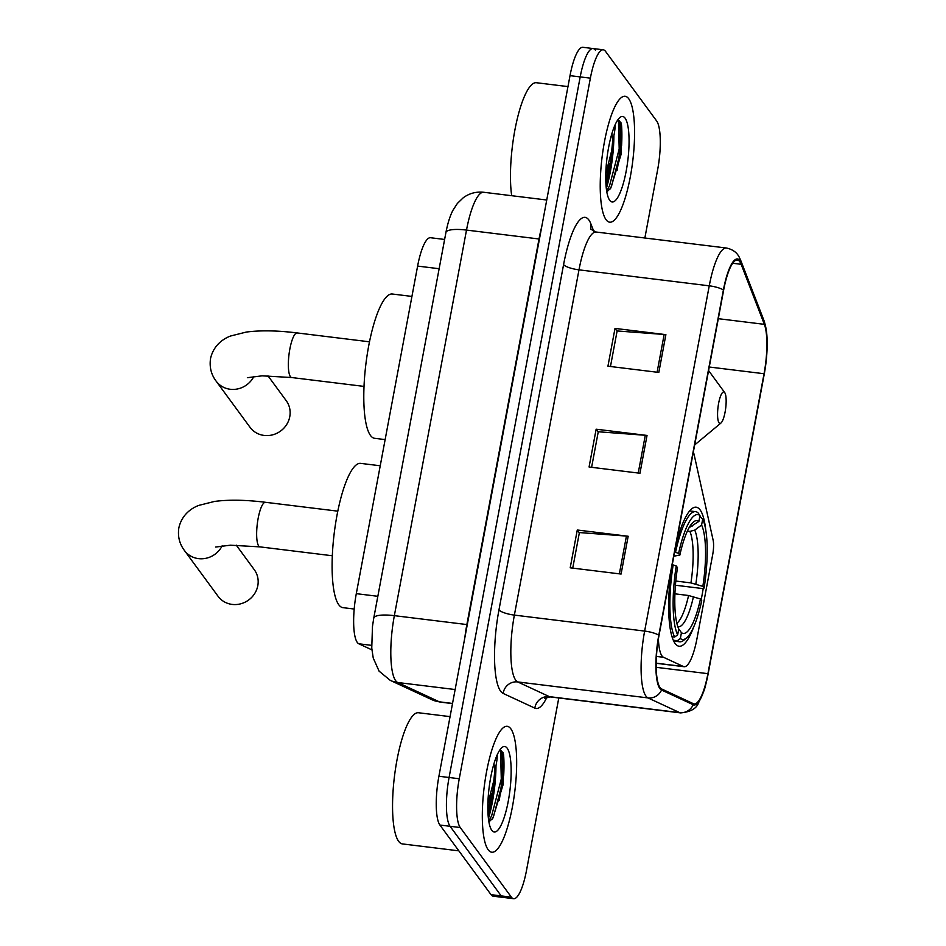 <?xml version="1.0" encoding="UTF-8"?>
<svg xmlns="http://www.w3.org/2000/svg" width="946" height="946" viewBox="0 0 946 946"><rect width="100%" height="100%" fill="white"/><g stroke="black" fill="none" stroke-linecap="round" stroke-linejoin="round"><path stroke-width="1.42" d="M658.404 638.917A39.649 9.661 97 0 0 661.987 655.945A39.649 9.661 97 0 0 663.501 657.281L683.379 666.504A39.649 9.661 97 0 0 684.124 666.717A39.649 9.661 97 0 0 697.025 638.361L712.705 554.533A13.22 3.216 97 0 0 713.154 540.284L694.092 454.482A13.22 3.216 97 0 0 693.276 452.413M671.376 569.409A70.039 17.063 97 0 0 675.125 643.505A70.039 17.063 97 0 0 679.098 646.236A70.039 17.063 97 0 0 693.867 626.548M701.152 599.894A70.039 17.063 97 0 0 703.245 588.246M705.728 529.878A70.039 17.063 97 0 0 700.123 509.929A70.039 17.063 97 0 0 696.15 507.198A70.039 17.063 97 0 0 675.799 545.795M371.908 649.867L358.806 643.788A39.649 9.661 -83 0 1 357.304 642.452A39.649 9.661 -83 0 1 356.299 593.662L417.612 266.086A39.649 9.661 -83 0 1 430.513 237.73L444.62 239.456M620.706 153.075A52.858 12.877 97 0 0 620.86 122.389A52.858 12.877 97 0 1 620.706 153.075M605.783 180.84A52.858 12.877 97 0 0 609.118 163.528M502.799 783.099A52.858 12.877 97 0 0 502.953 752.425A52.858 12.877 97 0 1 502.799 783.099M487.876 810.864A52.858 12.877 97 0 0 491.211 793.564M595.341 50.091A39.649 9.661 97 0 0 593.095 48.553L582.913 47.3A39.649 9.661 97 0 0 570.012 75.656L438.909 776.252A39.649 9.661 97 0 0 439.902 825.042L491.021 894.656A39.649 9.661 97 0 0 493.268 896.205L503.449 897.447A39.649 9.661 97 0 1 501.203 895.909A39.649 9.661 97 0 0 503.449 897.447L513.619 898.7A39.649 9.661 97 0 0 526.52 870.344L558.79 697.959M644.865 238.002L657.636 169.748A39.649 9.661 97 0 0 656.642 120.958L605.511 51.344A39.649 9.661 97 0 0 603.264 49.795A39.649 9.661 97 0 0 590.375 78.151L459.259 778.747A39.649 9.661 97 0 0 460.253 827.537L450.083 826.296L501.203 895.909L450.083 826.296A39.649 9.661 97 0 1 449.078 777.506A39.649 9.661 97 0 0 450.083 826.296L439.902 825.042M590.375 78.151L580.194 76.91L449.078 777.506L580.194 76.91A39.649 9.661 97 0 1 593.095 48.553A39.649 9.661 97 0 0 580.194 76.91L570.012 75.656M488.171 849.745A63.429 15.455 97 0 0 491.766 852.228A63.429 15.455 97 0 0 513.737 799.074A63.429 15.455 97 0 0 510.816 728.787A63.429 15.455 97 0 0 507.222 726.303A63.429 15.455 97 0 0 485.251 779.457A63.429 15.455 97 0 0 488.171 849.745A63.429 15.455 97 0 0 491.766 852.228A63.429 15.455 97 0 0 513.737 799.074A63.429 15.455 97 0 0 510.816 728.787A63.429 15.455 97 0 0 507.222 726.303A63.429 15.455 97 0 0 485.251 779.457A63.429 15.455 97 0 0 488.171 849.745M606.079 219.72A63.429 15.455 97 0 0 609.673 222.192A63.429 15.455 97 0 0 631.644 169.05A63.429 15.455 97 0 0 628.723 98.751A63.429 15.455 97 0 0 625.129 96.279A63.429 15.455 97 0 0 603.158 149.421A63.429 15.455 97 0 0 606.079 219.72A63.429 15.455 97 0 0 609.673 222.192A63.429 15.455 97 0 0 631.644 169.05A63.429 15.455 97 0 0 628.723 98.751A63.429 15.455 97 0 0 625.129 96.279A63.429 15.455 97 0 0 603.158 149.421A63.429 15.455 97 0 0 606.079 219.72M660.072 687.553A42.286 10.3 -83 0 1 659.007 635.511L723.619 290.256A42.286 10.3 -83 0 1 737.383 260.008A42.286 10.3 -83 0 1 741.156 264.301L764.356 324.336A42.286 10.3 -83 0 1 764.049 373.729L707.915 673.67A42.286 10.3 -83 0 1 694.151 703.919A42.286 10.3 -83 0 1 693.371 703.682L661.68 688.984A42.286 10.3 -83 0 1 660.072 687.553M659.882 688.57A43.35 10.56 97 0 0 661.538 690.024L693.217 704.735A43.35 10.56 97 0 0 705.645 684.916A43.35 10.56 97 0 0 708.128 673.954L764.262 374.025A43.35 10.56 97 0 0 767.147 341.246A43.35 10.56 97 0 0 764.581 323.39L741.38 263.366A43.35 10.56 97 0 0 723.406 289.961L658.794 635.215A43.35 10.56 97 0 0 659.882 688.57M613.895 135.668A52.858 12.877 -83 0 1 606.327 188.573M495.988 765.704A52.858 12.877 -83 0 1 488.42 818.597M610.466 366.516L617.123 330.958L664.163 334.47A10.572 2.566 10.6 0 1 665.889 334.648L615.006 328.404L607.935 366.197L658.818 372.44L665.889 334.648M617.076 331.206L615.006 328.404M572.732 568.12L579.39 532.563L626.429 536.075A10.572 2.566 10.6 0 1 628.168 536.252L577.273 530.008L570.202 567.813L621.084 574.056L628.168 536.252M579.342 532.823L577.273 530.008M591.605 467.312L598.262 431.766L645.29 435.278A10.572 2.566 10.6 0 1 647.029 435.444L596.146 429.2L589.074 467.005L639.957 473.248L647.029 435.444M598.215 432.015L596.146 429.2M460.253 827.537L511.372 897.151A39.649 9.661 97 0 0 513.619 898.7M450.06 716.63L418.487 712.752A66.078 16.094 97 0 0 395.605 768.117A66.078 16.094 97 0 0 398.656 841.337A66.078 16.094 97 0 0 402.393 843.915L458.845 850.844M497.158 754.896L497.182 755.499C497.289 758.858 496.473 764.084 494.758 771.203A29.87 7.272 97 0 0 493.895 763.942M494.758 771.203L493.824 780.521L487.876 803.946M488.905 821.932L492.89 818.136L503.248 784.187L503.047 752.673L500.257 750.119M491.802 830.34A43.078 10.501 97 0 0 508.262 801.203A43.078 10.501 97 0 0 507.186 748.191A43.078 10.501 97 0 0 501.959 747.553A43.078 10.501 97 0 0 489.082 787.983A43.078 10.501 97 0 0 491.802 830.328A43.078 10.501 97 0 0 491.802 830.34M499.665 750.237L500.588 751.408L501.285 778.996L491.636 815.807L488.751 821.033M503.047 752.673L503.307 779.244L493.658 816.055L491.873 819.508M222.192 545.747A22.468 21.096 143.7 0 1 184.435 550.501L218.077 596.299A22.468 21.096 -36.3 0 0 240.769 603.796A22.468 21.096 -36.3 0 0 257.809 585.657A22.468 21.096 -36.3 0 0 254.285 569.705L236.264 545.156M699.851 516.28L702.677 519.212A62.897 15.325 97 0 1 704.084 588.069L702.843 586.378A56.819 13.847 97 0 0 701.589 525.042L694.742 530.103L689.894 531.404L687.364 531.096M675.799 581.045L690.947 582.902L702.843 586.378M700.478 598.984L701.731 600.675A62.897 15.325 97 0 1 686.571 637.935A62.897 15.325 97 0 1 680.351 638.515L681.439 632.673A56.819 13.847 97 0 0 700.478 598.984L688.582 595.507L674.924 593.828M380.233 465.775L360.627 463.374A72.676 17.702 97 0 0 335.463 524.273A72.676 17.702 97 0 0 338.81 604.813A72.676 17.702 97 0 0 342.925 607.651L354.206 609.035M697.912 512.708A65.546 15.964 97 0 0 695.606 511.656A65.546 15.964 97 0 0 675.527 552.334L678.613 553.386A62.897 15.325 97 0 1 699.981 515.546L697.912 512.708M674.593 552.228L675.527 552.334M704.084 588.069L702.086 588.495L675.432 585.231M680.351 638.515L677.336 640.726A65.546 15.964 97 0 0 679.642 641.778A65.546 15.964 97 0 0 683.875 640.182L686.571 637.935M677.336 640.726L673.304 640.241M699.981 515.546L698.893 521.388A56.819 13.847 97 0 0 693.418 522.015A56.819 13.847 97 0 0 679.855 555.089L678.613 553.386M701.589 525.042L702.677 519.212M679.855 555.089L673.848 556.189M689.09 527.702L698.893 521.388M678.696 628.889L681.439 632.673M672.027 636.741L674.64 637.072L677.655 634.849A62.897 15.325 97 0 1 676.248 565.992L673.162 564.939A65.546 15.964 97 0 0 674.64 637.072M673.162 564.939L672.239 564.821M676.248 565.992L677.502 567.683A56.819 13.847 97 0 0 678.755 629.019L677.655 634.849M253.883 376.39A22.468 21.096 143.7 0 1 216.137 381.143L250.04 427.308A22.468 21.096 -36.3 0 0 272.732 434.817A22.468 21.096 -36.3 0 0 289.772 416.666A22.468 21.096 -36.3 0 0 286.248 400.714L267.954 375.799M724.695 392.555A15.857 3.867 97 0 0 718.629 403.28A15.857 3.867 97 0 0 719.031 422.803A15.857 3.867 97 0 0 720.958 423.028A15.857 3.867 97 0 0 725.7 408.152A15.857 3.867 97 0 0 724.695 392.566A15.857 3.867 97 0 0 724.695 392.555M411.936 296.429L392.33 294.017A72.676 17.702 97 0 0 367.154 354.916A72.676 17.702 97 0 0 370.501 435.467A72.676 17.702 97 0 0 374.616 438.305L385.14 439.594M567.967 86.594L536.394 82.728A66.078 16.094 97 0 0 516.327 122.956A66.078 16.094 97 0 0 511.68 195.704M615.066 124.872L615.089 125.475C615.196 128.822 614.38 134.06 612.665 141.167A29.87 7.272 97 0 0 611.802 133.906M612.665 141.167L611.731 150.497L605.783 173.91M606.812 191.908L610.797 188.1L621.155 154.163L620.954 122.649L618.164 120.083M609.709 200.316A43.078 10.501 97 0 0 626.169 171.179A43.078 10.501 97 0 0 625.093 118.155A43.078 10.501 97 0 0 619.867 117.529A43.078 10.501 97 0 0 606.989 157.958A43.078 10.501 97 0 0 609.709 200.304A43.078 10.501 97 0 0 609.709 200.316M617.572 120.213L618.495 121.372L619.192 148.971L609.543 185.771L606.658 191.009M620.954 122.649L621.215 149.22L611.565 186.019L609.78 189.472M663.501 657.281L656.441 656.418M371.601 645.361L358.806 643.788M377.832 596.299L356.299 593.662M439.145 268.723L417.612 266.086M683.379 666.504L656.181 663.17M467.289 624.608A6.61 1.608 10.6 0 1 466.863 624.561L539.019 238.983L466.508 230.079A26.429 6.421 -169.4 0 0 445.909 232.55C447.789 222.949 450.154 215.499 452.992 210.201L457.379 203.425L463.244 197.761C469.358 193.303 476.181 191.482 483.713 192.275A52.858 12.877 97 0 0 466.508 230.079L394.352 615.657A52.858 12.877 97 0 0 395.676 680.718A52.858 12.877 97 0 0 397.698 682.504L455.132 689.539M464.841 637.628A52.858 12.877 -83 0 1 466.863 624.561L394.352 615.657A26.429 6.421 -169.4 0 0 373.753 618.128L445.909 232.55M491.021 894.656L511.372 897.151M438.909 776.252L459.259 778.747M431.908 699.697A26.429 25.554 -65.1 0 0 439.322 701.814A52.858 12.877 97 0 0 440.304 702.109L431.908 699.697L390.272 680.375A26.429 25.554 -65.1 0 0 397.698 682.504L439.322 701.814L452.531 703.446M539.445 239.031A6.61 1.608 10.6 0 1 539.019 238.983A52.858 12.877 -83 0 1 541.727 226.839M546.965 697.155A66.078 16.094 -83 0 1 534.833 708.128L503.142 693.418A66.078 16.094 -83 0 1 498.968 609.874L563.58 264.62A13.22 3.205 -169.4 0 0 578.987 269.846L514.376 615.101A52.858 12.877 97 0 0 515.712 680.15A52.858 12.877 97 0 0 517.722 681.936L549.401 696.646A52.858 12.877 97 0 0 550.383 696.93L544.541 698.325M563.58 264.62A66.078 16.094 -83 0 1 588.826 219.933A66.078 16.094 -83 0 1 590.978 224.072L593.816 231.415M596.193 232.03A52.858 12.877 97 0 0 578.987 269.846L709.252 285.822A52.858 12.877 -83 0 1 726.457 248.018L596.193 232.03L590.848 229.263M705.645 684.916C704.924 688.925 702.594 694.79 698.668 702.523C696.682 708.471 690.675 711.936 680.659 712.906A52.858 12.877 -83 0 1 679.677 712.622L647.986 697.912A52.858 12.877 -83 0 1 645.976 696.138A52.858 12.877 -83 0 1 644.64 631.077A13.22 3.205 10.6 0 1 658.794 635.215M661.538 690.024A13.22 12.783 -65.1 0 1 647.986 697.912L517.722 681.936A13.22 12.783 114.9 0 0 503.142 693.418M764.581 323.39A13.22 11.659 -21.1 0 0 763.919 320.434L740.718 260.398C739.37 257.761 737.703 250.524 726.457 248.018M534.833 708.128A13.22 12.783 114.9 0 1 549.401 696.646L679.677 712.622A13.22 12.783 -65.1 0 0 693.217 704.735M741.38 263.366A13.22 11.659 -21.1 0 0 740.718 260.398M723.406 289.961A13.22 3.205 -169.4 0 0 709.252 285.822L644.64 631.077L514.376 615.101A13.22 3.205 -169.4 0 1 498.968 609.874M591.096 229.559A13.22 11.659 158.9 0 1 590.978 224.072M764.049 373.729L709.252 367.013M764.356 324.336L718.298 318.684M741.156 264.301L732.677 263.26M707.915 673.67L656.193 667.32M645.29 435.278L638.231 473.035M626.429 536.075L619.358 573.844M664.163 334.47L657.092 372.227M499.181 800.458A52.858 12.877 97 0 0 501.475 750.616M503.662 775.909A54.182 13.197 97 0 0 503.591 754.683M488.089 815.133A52.858 12.877 97 0 0 494.332 776.347M215.664 547.048L230.386 545.192L259.996 546.883A22.468 5.475 -83 0 1 258.719 546.008A22.468 5.475 -83 0 1 258.152 518.361A22.468 5.475 -83 0 1 265.471 502.291L337.805 511.159M690.947 582.902A48.896 11.908 97 0 0 689.894 531.404M676.851 623.308A48.896 11.908 97 0 0 688.582 595.507M692.046 526.437A50.836 12.381 97 0 0 690.202 525.846M695.842 583.989A50.836 12.381 97 0 0 694.742 530.103M677.833 626.701A50.836 12.381 97 0 0 693.477 596.595M247.355 377.702L262.077 375.834L291.687 377.537A22.468 5.475 -83 0 1 290.41 376.65A22.468 5.475 -83 0 1 289.854 349.003A22.468 5.475 -83 0 1 297.162 332.933L369.496 341.813M617.088 170.422A52.858 12.877 97 0 0 619.382 120.591M621.569 145.873A54.182 13.197 97 0 0 621.498 124.659M605.996 185.109A52.858 12.877 97 0 0 612.239 146.311M684.124 666.717L656.181 663.288M390.272 680.375L379.098 671.163L373.232 658.038L371.754 648.069L372.476 626.406L373.753 618.128M440.304 702.109L452.495 703.599M483.713 192.275L546.741 200.008M767.147 341.246C767.04 338.242 767.111 329.764 763.919 320.434M603.264 49.795L593.095 48.553M680.659 712.906L550.383 696.93M265.471 502.291C245.759 499.855 228.79 499.559 214.576 501.427L198.908 505.365C192.535 507.683 181.999 513.915 178.853 527.844C177.6 536.335 179.456 543.879 184.435 550.501M689.634 510.923L695.606 511.656M673.67 641.045L679.642 641.778M332.33 555.763L259.996 546.883M297.162 332.933C277.45 330.497 260.481 330.213 246.267 332.07L230.611 336.007C224.226 338.337 213.69 344.569 210.544 358.499C209.291 366.977 211.147 374.533 216.137 381.143M724.695 392.566L708.589 370.56M720.958 423.028L694.671 444.939M364.021 386.406L291.687 377.537"/></g></svg>

